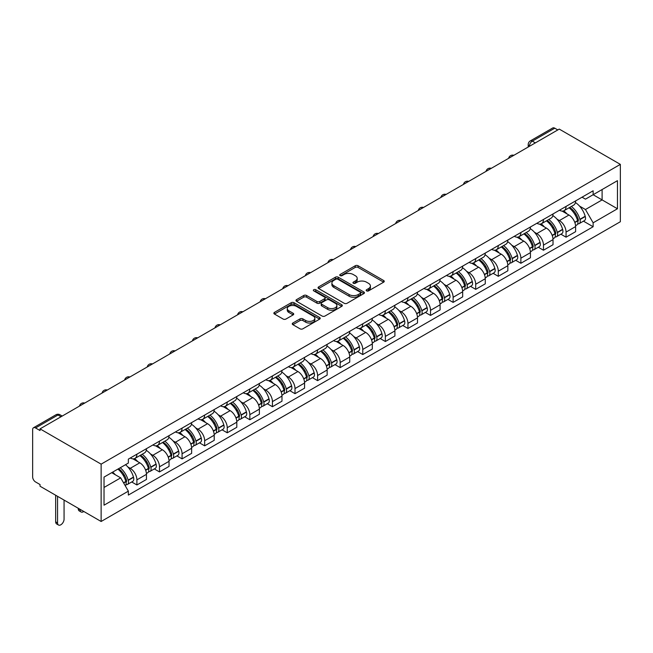 <?xml version="1.0" encoding="UTF-8"?>
<svg xmlns="http://www.w3.org/2000/svg" width="653" height="653" viewBox="0 0 653 653"><rect width="100%" height="100%" fill="white"/><g stroke="black" fill="none" stroke-linecap="round" stroke-linejoin="round"><path stroke-width="0.98" d="M366.578 290.879A1.404 0.816 0 0 0 368.561 290.879L383.662 282.161A2.008 1.159 0 0 0 384.25 281.337A2.008 1.159 0 0 0 383.662 280.521L358.081 265.747A2.008 1.159 0 0 0 355.24 265.747L340.14 274.472A1.404 0.816 0 0 0 339.731 275.044A1.404 0.816 0 0 0 340.14 275.615A1.404 0.816 0 0 0 342.131 275.615L344.082 274.489A6.432 3.714 0 0 1 353.183 274.489L355.314 275.721A6.432 3.714 0 0 1 357.199 278.349A6.432 3.714 0 0 1 355.314 280.97L353.355 282.096A1.404 0.816 0 0 0 352.947 282.676A1.404 0.816 0 0 0 353.355 283.247A1.404 0.816 0 0 0 355.346 283.247L357.305 282.12A6.432 3.714 0 0 1 366.398 282.12L368.529 283.353A6.432 3.714 0 0 1 370.414 285.973A6.432 3.714 0 0 1 368.529 288.602L366.578 289.728A1.404 0.816 0 0 0 366.162 290.307A1.404 0.816 0 0 0 366.578 290.879L366.578 289.728M292.846 323.023A2.008 1.159 0 0 0 292.258 323.847A2.008 1.159 0 0 0 292.846 324.663L300.029 328.81A2.008 1.159 0 0 0 302.87 328.81L319.644 319.129A2.008 1.159 0 0 0 320.231 318.305A2.008 1.159 0 0 0 319.644 317.489L294.054 302.714A2.008 1.159 0 0 0 291.214 302.714L274.448 312.395A2.008 1.159 0 0 0 273.86 313.22A2.008 1.159 0 0 0 274.448 314.036L283.116 319.039A2.008 1.159 0 0 0 285.957 319.039L293.132 314.901A2.008 1.159 0 0 0 293.719 314.077A2.008 1.159 0 0 0 293.132 313.26L288.838 310.779A5.379 3.102 0 0 1 287.263 308.583A5.379 3.102 0 0 1 290.577 305.71A5.379 3.102 0 0 1 296.438 306.388L313.277 316.109A5.379 3.102 0 0 1 314.852 318.305A5.379 3.102 0 0 1 311.538 321.17A5.379 3.102 0 0 1 305.677 320.501L302.87 318.876A2.008 1.159 0 0 0 300.029 318.876L292.846 323.023L292.846 324.663M101.133 464.144L40.037 428.866L559.246 129.098L620.35 164.376L101.133 464.144L101.133 521.486L620.35 221.726L620.35 164.376M344.229 303.286A2.008 1.159 0 0 0 347.07 303.286L363.835 293.605A2.008 1.159 0 0 0 364.431 292.789A2.008 1.159 0 0 0 363.835 291.964L338.254 277.199A2.008 1.159 0 0 0 335.413 277.199L318.648 286.879A2.008 1.159 0 0 0 318.06 287.695A2.008 1.159 0 0 0 318.648 288.52L344.229 303.286M314.305 291.181A1.404 0.816 0 0 1 315.734 291.385L341.715 306.379L324.965 316.052A2.008 1.159 0 0 1 322.125 316.052L296.544 301.278L296.544 299.637A2.008 1.159 0 0 0 295.956 300.462A2.008 1.159 0 0 0 296.544 301.278M296.544 299.637L303.718 295.491A2.008 1.159 0 0 1 306.567 295.491L316.942 301.482A2.008 1.159 0 0 0 319.782 301.482L324.541 298.739A2.008 1.159 0 0 0 325.129 297.915A2.008 1.159 0 0 0 324.541 297.091L313.742 290.863A1.404 0.816 0 0 1 313.326 290.283A1.404 0.816 0 0 1 314.199 289.532A1.404 0.816 0 0 1 315.734 289.712L341.739 304.722A2.008 1.159 0 0 1 342.327 305.547A2.008 1.159 0 0 1 341.739 306.363L341.739 304.722M40.037 428.866L40.037 430.539L35.548 427.952A4.098 2.367 -120 0 0 33.499 427.748A4.098 2.367 -120 0 0 32.65 429.617L32.65 476.935A4.098 2.367 -120 0 0 35.548 481.947L40.037 484.542L40.037 486.216L101.133 521.486M535.362 142.893L532.317 141.138A4.098 2.367 60 0 0 530.269 140.934L552.716 127.98A4.098 2.367 60 0 1 554.764 128.184L532.317 141.138A4.098 2.367 120 0 0 529.42 146.158L529.42 146.321M557.801 129.939L554.764 128.184M566.053 206.43A9.42 5.436 60 0 1 564.102 210.658L573.66 205.14A9.42 5.436 -120 0 0 575.611 200.912M556.985 219.163L559.392 220.551A9.42 5.436 60 0 1 566.053 232.093L575.611 226.575A9.42 5.436 -120 0 0 568.951 215.033L562.111 211.09M575.611 226.575L575.611 231.668L566.053 237.186L560.87 234.198M564.102 210.658A9.42 5.436 60 0 1 559.466 210.225M566.053 232.093L566.053 237.186M543.467 219.465A9.42 5.436 60 0 1 541.517 223.693L551.075 218.175A9.42 5.436 -120 0 0 553.026 213.947M538.284 247.234L543.467 250.23L553.026 244.712L553.026 239.61A9.42 5.436 -120 0 0 546.365 228.077L539.525 224.126M541.517 223.693A9.42 5.436 60 0 1 536.88 223.269M534.399 232.199L536.807 233.594A9.42 5.436 60 0 1 543.467 245.128L543.467 250.23M520.882 232.509A9.42 5.436 60 0 1 518.931 236.737L528.481 231.219A9.42 5.436 -120 0 0 530.432 226.991M515.699 260.278L520.882 263.273L530.432 257.755L530.432 252.654A9.42 5.436 -120 0 0 523.779 241.12L516.939 237.17M518.931 236.737A9.42 5.436 60 0 1 514.295 236.313M511.813 245.242L514.221 246.638A9.42 5.436 60 0 1 520.882 258.172L520.882 263.273M498.296 245.544A9.42 5.436 60 0 1 496.345 249.773L505.895 244.255A9.42 5.436 -120 0 0 507.846 240.026M493.113 273.321L498.296 276.309L507.846 270.791L507.846 265.698A9.42 5.436 -120 0 0 501.186 254.156L494.345 250.205M496.345 249.773A9.42 5.436 60 0 1 491.701 249.348M489.219 258.286L491.636 259.674A9.42 5.436 60 0 1 498.296 271.207L498.296 276.309M475.702 258.588A9.42 5.436 60 0 1 473.752 262.816L483.31 257.298A9.42 5.436 -120 0 0 485.261 253.07M470.527 286.357L475.702 289.352L485.261 283.835L485.261 278.733A9.42 5.436 -120 0 0 478.6 267.199L471.76 263.249M473.752 262.816A9.42 5.436 60 0 1 469.115 262.392M466.634 271.322L469.042 272.717A9.42 5.436 60 0 1 475.702 284.251L475.702 289.352M453.117 271.632A9.42 5.436 60 0 1 451.166 275.86L460.724 270.342A9.42 5.436 -120 0 0 462.675 266.114M447.934 299.401L453.117 302.388L462.675 296.87L462.675 291.777A9.42 5.436 -120 0 0 456.014 280.235L449.174 276.292M451.166 275.86A9.42 5.436 60 0 1 446.53 275.435M444.048 284.365L446.456 285.753A9.42 5.436 60 0 1 453.117 297.295L453.117 302.388M430.531 284.667A9.42 5.436 60 0 1 428.58 288.895L438.139 283.378A9.42 5.436 -120 0 0 440.089 279.149M425.348 312.436L430.531 315.432L440.089 309.914L440.089 304.812A9.42 5.436 -120 0 0 433.429 293.279L426.589 289.328M428.58 288.895A9.42 5.436 60 0 1 423.944 288.471M421.463 297.409L423.87 298.796A9.42 5.436 60 0 1 430.531 310.33L430.531 315.432M407.945 297.711A9.42 5.436 60 0 1 405.995 301.939L415.553 296.421A9.42 5.436 -120 0 0 417.504 292.193M402.762 325.48L407.945 328.475L417.504 322.957L417.504 317.856A9.42 5.436 -120 0 0 410.843 306.322L404.003 302.372M405.995 301.939A9.42 5.436 60 0 1 401.358 301.515M398.877 310.444L401.285 311.84A9.42 5.436 60 0 1 407.945 323.374L407.945 328.475M385.36 310.746A9.42 5.436 60 0 1 383.409 314.975L392.959 309.465A9.42 5.436 -120 0 0 394.91 305.237M380.177 338.523L385.36 341.511L394.91 335.993L394.91 330.9A9.42 5.436 -120 0 0 388.249 319.358L381.409 315.415M383.409 314.975A9.42 5.436 60 0 1 378.773 314.55M376.283 323.488L378.699 324.876A9.42 5.436 60 0 1 385.36 336.417L385.36 341.511M362.766 323.79A9.42 5.436 60 0 1 360.815 328.018L370.373 322.5A9.42 5.436 -120 0 0 372.324 318.272M357.591 351.559L362.766 354.555L372.324 349.037L372.324 343.935A9.42 5.436 -120 0 0 365.664 332.401L358.824 328.451M360.815 328.018A9.42 5.436 60 0 1 356.179 327.594M353.697 336.524L356.105 337.919A9.42 5.436 60 0 1 362.766 349.453L362.766 354.555M340.18 336.834A9.42 5.436 60 0 1 338.23 341.062L347.788 335.544A9.42 5.436 -120 0 0 349.739 331.316M334.997 364.603L340.18 367.598L349.739 362.08L349.739 356.979A9.42 5.436 -120 0 0 343.078 345.445L336.238 341.495M338.23 341.062A9.42 5.436 60 0 1 333.593 340.637M331.112 349.567L333.52 350.955A9.42 5.436 60 0 1 340.18 362.497L340.18 367.598M317.595 349.869A9.42 5.436 60 0 1 315.644 354.097L325.202 348.58A9.42 5.436 -120 0 0 327.153 344.351M312.412 377.646L317.595 380.634L327.153 375.116L327.153 370.014A9.42 5.436 -120 0 0 320.492 358.481L313.652 354.53M315.644 354.097A9.42 5.436 60 0 1 311.008 353.673M308.526 362.611L310.934 363.999A9.42 5.436 60 0 1 317.595 375.532L317.595 380.634M295.009 362.913A9.42 5.436 60 0 1 293.058 367.141L302.617 361.623A9.42 5.436 -120 0 0 304.567 357.395M289.826 390.682L295.009 393.677L304.567 388.16L304.567 383.058A9.42 5.436 -120 0 0 297.907 371.524L291.067 367.574M293.058 367.141A9.42 5.436 60 0 1 288.422 366.717M285.941 375.646L288.348 377.042A9.42 5.436 60 0 1 295.009 388.576L295.009 393.677M272.423 375.957A9.42 5.436 60 0 1 270.473 380.185L280.023 374.667A9.42 5.436 -120 0 0 281.974 370.439M267.24 403.725L272.423 406.713L281.974 401.195L281.974 396.102A9.42 5.436 -120 0 0 275.313 384.56L268.481 380.617M270.473 380.185A9.42 5.436 60 0 1 265.836 379.76M263.355 388.69L265.763 390.078A9.42 5.436 60 0 1 272.423 401.619L272.423 406.713M249.83 388.992A9.42 5.436 60 0 1 247.887 393.22L257.437 387.702A9.42 5.436 -120 0 0 259.388 383.474M244.655 416.761L249.838 419.757L259.388 414.239L259.388 409.137A9.42 5.436 -120 0 0 252.727 397.604L245.887 393.653M247.887 393.22A9.42 5.436 60 0 1 243.243 392.796M240.761 401.734L243.177 403.121A9.42 5.436 60 0 1 249.838 414.655L249.838 419.757M227.244 402.036A9.42 5.436 60 0 1 225.293 406.264L234.851 400.746A9.42 5.436 -120 0 0 236.802 396.518M222.061 429.805L227.244 432.8L236.802 427.282L236.802 422.181A9.42 5.436 -120 0 0 230.142 410.647L223.302 406.697M225.293 406.264A9.42 5.436 60 0 1 220.657 405.839M218.175 414.769L220.583 416.165A9.42 5.436 60 0 1 227.244 427.699L227.244 432.8M204.658 415.071A9.42 5.436 60 0 1 202.708 419.299L212.266 413.79A9.42 5.436 -120 0 0 214.217 409.562M199.475 442.848L204.658 445.836L214.217 440.318L214.217 435.225A9.42 5.436 -120 0 0 207.556 423.683L200.716 419.732M202.708 419.299A9.42 5.436 60 0 1 198.071 418.875M195.59 427.813L197.998 429.201A9.42 5.436 60 0 1 204.658 440.734L204.658 445.836M182.073 428.115A9.42 5.436 60 0 1 180.122 432.343L189.68 426.825A9.42 5.436 -120 0 0 191.631 422.597M176.89 455.884L182.073 458.879L191.631 453.362L191.631 448.26A9.42 5.436 -120 0 0 184.97 436.726L178.13 432.776M180.122 432.343A9.42 5.436 60 0 1 175.486 431.919M173.004 440.848L175.412 442.244A9.42 5.436 60 0 1 182.073 453.778L182.073 458.879M159.487 441.159A9.42 5.436 60 0 1 157.536 445.387L167.095 439.869A9.42 5.436 -120 0 0 169.037 435.641M154.304 468.927L159.487 471.915L169.045 466.405L169.045 461.304A9.42 5.436 -120 0 0 162.385 449.77L155.545 445.819M157.536 445.387A9.42 5.436 60 0 1 152.9 444.962M150.419 453.892L152.826 455.28A9.42 5.436 60 0 1 159.487 466.822L159.487 471.915M136.901 454.194A9.42 5.436 60 0 1 134.951 458.422L144.501 452.904A9.42 5.436 -120 0 0 146.452 448.676M131.718 481.971L136.901 484.959L146.452 479.441L146.452 474.339A9.42 5.436 -120 0 0 139.791 462.806L132.951 458.855M134.951 458.422A9.42 5.436 60 0 1 130.314 457.998M127.825 466.936L130.241 468.323A9.42 5.436 60 0 1 136.901 479.857L136.901 484.959M582.052 197.19L585.455 199.157L617.452 180.677L602.107 189.541L602.107 199.908L585.455 209.515L579.57 206.119M104.031 487.465L120.683 477.857L128.355 491.146L104.031 505.185L104.031 477.098L128.355 463.059L128.355 459.124L593.128 190.79L593.128 194.725L617.452 208.764L593.128 222.812L585.455 209.515M617.452 180.677L617.452 208.764M128.355 491.146L128.355 495.072L593.128 226.738L593.128 222.812M120.683 477.857L111.704 472.674M583.456 221.155L593.128 226.738M367.141 291.075L368.529 290.275A6.432 3.714 0 0 0 370.414 287.647L370.414 285.973M357.199 278.349L357.199 280.015A6.432 3.714 0 0 1 355.314 282.643L353.918 283.443M383.637 282.178L358.081 267.42A2.008 1.159 0 0 0 355.24 267.42L340.703 275.819M363.811 293.621L338.254 278.872A2.008 1.159 0 0 0 335.413 278.872L318.672 288.536M360.285 293.36A1.404 0.816 0 0 0 360.701 292.789A1.404 0.816 0 0 0 360.285 292.209L337.83 279.247A1.404 0.816 0 0 0 335.838 279.247L333.781 280.439A6.432 3.714 0 0 0 331.895 283.067A6.432 3.714 0 0 0 333.781 285.688L349.126 294.552A6.432 3.714 0 0 0 358.228 294.552L360.285 293.36L360.285 295.034A1.404 0.816 0 0 0 360.701 294.462L360.701 292.789M331.895 283.067L331.895 284.732A6.432 3.714 0 0 0 333.781 287.361L333.781 285.688M360.285 295.034L358.228 296.225A6.432 3.714 0 0 1 349.126 296.225L333.781 287.361M296.568 301.294L303.718 297.164L303.718 295.491M325.129 297.915L325.129 299.588A2.008 1.159 0 0 1 324.541 300.404L319.782 303.155A2.008 1.159 0 0 1 316.942 303.155L306.567 297.164A2.008 1.159 0 0 0 303.718 297.164M327.708 307.702A5.379 3.102 0 0 0 333.561 308.371A5.379 3.102 0 0 0 336.883 305.506A5.379 3.102 0 0 0 335.307 303.31L329.373 299.882A2.008 1.159 0 0 0 326.533 299.882L321.774 302.633A2.008 1.159 0 0 0 321.186 303.457A2.008 1.159 0 0 0 321.774 304.274L327.708 307.702L327.708 309.375A5.379 3.102 0 0 0 333.561 310.044A5.379 3.102 0 0 0 336.883 307.179L336.883 305.506M321.186 303.457L321.186 305.122A2.008 1.159 0 0 0 321.774 305.947L321.774 304.274M327.708 309.375L321.774 305.947M314.852 318.305L314.852 319.978A5.379 3.102 0 0 1 311.538 322.843A5.379 3.102 0 0 1 305.677 322.174L302.87 320.55A2.008 1.159 0 0 0 300.029 320.55L292.879 324.68M287.263 308.583L287.263 310.257A5.379 3.102 0 0 0 288.838 312.452L288.838 310.779M293.132 313.26L293.132 314.901L288.838 312.452M319.611 319.137L294.054 304.388A2.008 1.159 0 0 0 291.214 304.388L274.472 314.052L274.448 312.395M569.612 207.474A12.897 7.444 60 0 1 569.677 207.515A12.897 7.444 60 0 1 578.158 219.09L578.24 219.359A2.506 1.445 60 0 1 577.84 221.326A2.506 1.445 60 0 1 577.783 221.359M569.041 207.801A15.566 8.987 60 0 1 577.595 220.641L577.676 220.91A5.167 2.987 60 0 1 576.852 224.967L575.571 225.709M577.742 223.824A5.167 2.987 -120 0 0 579.17 223.628A5.167 2.987 -120 0 0 579.986 219.571L579.913 219.302A15.566 8.987 -120 0 0 571.359 206.462M575.415 202.561A15.566 8.987 60 0 1 585.194 216.249L585.276 216.518A5.167 2.987 60 0 1 584.459 220.583L579.17 223.628M563.735 210.837A15.566 8.987 60 0 1 566.984 213.906M574.55 213.923L576.534 215.074M547.018 220.518A12.897 7.444 60 0 1 547.083 220.551A12.897 7.444 60 0 1 555.572 232.125L555.654 232.395A2.506 1.445 60 0 1 555.254 234.37A2.506 1.445 60 0 1 555.197 234.394M546.455 220.845A15.566 8.987 60 0 1 555.009 233.684L555.083 233.945A5.167 2.987 60 0 1 554.266 238.01L552.985 238.753M555.156 236.868A5.167 2.987 -120 0 0 556.585 236.672A5.167 2.987 -120 0 0 557.401 232.615L557.327 232.346A15.566 8.987 -120 0 0 548.773 219.506M552.83 215.604A15.566 8.987 60 0 1 562.608 229.293L562.69 229.562A5.167 2.987 60 0 1 561.874 233.619L556.585 236.672M541.149 223.873A15.566 8.987 60 0 1 544.398 226.942M551.965 226.966L553.948 228.109M524.432 233.554A12.897 7.444 60 0 1 524.498 233.594A12.897 7.444 60 0 1 532.987 245.169L533.06 245.438A2.506 1.445 60 0 1 532.668 247.405A2.506 1.445 60 0 1 532.611 247.438M523.869 233.88A15.566 8.987 60 0 1 532.424 246.72L532.497 246.989A5.167 2.987 60 0 1 531.681 251.046L530.399 251.789M532.562 249.903A5.167 2.987 -120 0 0 533.999 249.715A5.167 2.987 -120 0 0 534.815 245.65L534.742 245.381A15.566 8.987 -120 0 0 526.187 232.541M530.244 228.64A15.566 8.987 60 0 1 540.023 242.336L540.096 242.598A5.167 2.987 60 0 1 539.28 246.663L533.999 249.715M518.564 236.917A15.566 8.987 60 0 1 521.812 239.986M529.379 240.002L531.362 241.153M501.847 246.597A12.897 7.444 60 0 1 501.912 246.638A12.897 7.444 60 0 1 510.401 258.213L510.475 258.474A2.506 1.445 60 0 1 510.083 260.449A2.506 1.445 60 0 1 510.026 260.474M501.284 246.924A15.566 8.987 60 0 1 509.838 259.763L509.911 260.033A5.167 2.987 60 0 1 509.095 264.09L507.805 264.832M509.977 262.947A5.167 2.987 -120 0 0 511.413 262.751A5.167 2.987 -120 0 0 512.23 258.694L512.148 258.425A15.566 8.987 -120 0 0 503.602 245.585M507.65 241.683A15.566 8.987 60 0 1 517.437 255.372L517.511 255.641A5.167 2.987 60 0 1 516.694 259.698L511.413 262.751M495.978 249.96A15.566 8.987 60 0 1 499.227 253.021M506.793 253.046L508.777 254.188M479.261 259.641A12.897 7.444 60 0 1 479.326 259.674A12.897 7.444 60 0 1 487.815 271.248L487.889 271.517A2.506 1.445 60 0 1 487.489 273.485A2.506 1.445 60 0 1 487.44 273.517M478.698 259.967A15.566 8.987 60 0 1 487.244 272.807L487.326 273.068A5.167 2.987 60 0 1 486.509 277.133L485.22 277.876M487.391 275.99A5.167 2.987 -120 0 0 488.828 275.795A5.167 2.987 -120 0 0 489.644 271.73L489.562 271.468A15.566 8.987 -120 0 0 481.016 258.629M485.065 254.727A15.566 8.987 60 0 1 494.852 268.416L494.925 268.685A5.167 2.987 60 0 1 494.109 272.742L488.828 275.795M473.384 262.996A15.566 8.987 60 0 1 476.641 266.065M484.208 266.089L486.191 267.232M456.676 272.676A12.897 7.444 60 0 1 456.741 272.717A12.897 7.444 60 0 1 465.23 284.292L465.303 284.561A2.506 1.445 60 0 1 464.903 286.528A2.506 1.445 60 0 1 464.846 286.561M456.112 273.003A15.566 8.987 60 0 1 464.658 285.843L464.74 286.112A5.167 2.987 60 0 1 463.924 290.169L462.634 290.911M464.805 289.026A5.167 2.987 -120 0 0 466.234 288.83A5.167 2.987 -120 0 0 467.05 284.773L466.977 284.504A15.566 8.987 -120 0 0 458.422 271.664M462.479 267.763A15.566 8.987 60 0 1 472.266 281.459L472.339 281.721A5.167 2.987 60 0 1 471.523 285.785L466.234 288.83M450.799 276.039A15.566 8.987 60 0 1 454.047 279.109M461.614 279.125L463.597 280.276M434.09 285.72A12.897 7.444 60 0 1 434.147 285.753A12.897 7.444 60 0 1 442.636 297.335L442.718 297.597A2.506 1.445 60 0 1 442.318 299.572A2.506 1.445 60 0 1 442.261 299.596M433.519 286.047A15.566 8.987 60 0 1 442.073 298.886L442.146 299.156A5.167 2.987 60 0 1 441.33 303.212L440.049 303.955M442.22 302.07A5.167 2.987 -120 0 0 443.648 301.874A5.167 2.987 -120 0 0 444.464 297.817L444.391 297.548A15.566 8.987 -120 0 0 435.837 284.708M439.893 280.806A15.566 8.987 60 0 1 449.672 294.495L449.754 294.764A5.167 2.987 60 0 1 448.938 298.821L443.648 301.874M428.213 289.075A15.566 8.987 60 0 1 431.462 292.144M439.028 292.169L441.012 293.311M411.496 298.756A12.897 7.444 60 0 1 411.561 298.796A12.897 7.444 60 0 1 420.05 310.371L420.124 310.64A2.506 1.445 60 0 1 419.732 312.607A2.506 1.445 60 0 1 419.675 312.64M410.933 299.082A15.566 8.987 60 0 1 419.487 311.922L419.561 312.191A5.167 2.987 60 0 1 418.744 316.256L417.463 316.991M419.634 315.105A5.167 2.987 -120 0 0 421.063 314.917A5.167 2.987 -120 0 0 421.879 310.852L421.805 310.591A15.566 8.987 -120 0 0 413.251 297.752M417.308 293.85A15.566 8.987 60 0 1 427.086 307.539L427.168 307.808A5.167 2.987 60 0 1 426.344 311.865L421.063 314.917M405.627 302.119A15.566 8.987 60 0 1 408.876 305.188M416.443 305.212L418.426 306.355M388.91 311.799A12.897 7.444 60 0 1 388.976 311.84A12.897 7.444 60 0 1 397.465 323.415L397.538 323.684A2.506 1.445 60 0 1 397.146 325.651A2.506 1.445 60 0 1 397.089 325.684M388.347 312.126A15.566 8.987 60 0 1 396.902 324.965L396.975 325.235A5.167 2.987 60 0 1 396.159 329.292L394.877 330.034M397.04 328.149A5.167 2.987 -120 0 0 398.477 327.953A5.167 2.987 -120 0 0 399.293 323.896L399.22 323.627A15.566 8.987 -120 0 0 390.665 310.787M394.714 306.886A15.566 8.987 60 0 1 404.501 320.574L404.574 320.843A5.167 2.987 60 0 1 403.758 324.9L398.477 327.953M383.042 315.162A15.566 8.987 60 0 1 386.29 318.223M393.857 318.248L395.84 319.39M366.325 324.843A12.897 7.444 60 0 1 366.39 324.876A12.897 7.444 60 0 1 374.879 336.45L374.953 336.719A2.506 1.445 60 0 1 374.561 338.687A2.506 1.445 60 0 1 374.504 338.719M365.762 325.17A15.566 8.987 60 0 1 374.316 338.009L374.389 338.27A5.167 2.987 60 0 1 373.573 342.335L372.283 343.078M374.455 341.192A5.167 2.987 -120 0 0 375.891 340.997A5.167 2.987 -120 0 0 376.708 336.94L376.626 336.67A15.566 8.987 -120 0 0 368.08 323.831M372.128 319.929A15.566 8.987 60 0 1 381.915 333.618L381.989 333.887A5.167 2.987 60 0 1 381.172 337.944L375.891 340.997M360.456 328.198A15.566 8.987 60 0 1 363.705 331.267M371.271 331.291L373.255 332.434M343.739 337.879A12.897 7.444 60 0 1 343.805 337.919A12.897 7.444 60 0 1 352.294 349.494L352.367 349.763A2.506 1.445 60 0 1 351.967 351.73A2.506 1.445 60 0 1 351.91 351.763M343.176 338.205A15.566 8.987 60 0 1 351.722 351.045L351.804 351.314A5.167 2.987 60 0 1 350.988 355.371L349.698 356.114M351.869 354.228A5.167 2.987 -120 0 0 353.297 354.04A5.167 2.987 -120 0 0 354.122 349.975L354.04 349.706A15.566 8.987 -120 0 0 345.486 336.866M349.543 332.965A15.566 8.987 60 0 1 359.33 346.661L359.403 346.923A5.167 2.987 60 0 1 358.587 350.988L353.297 354.04M337.862 341.241A15.566 8.987 60 0 1 341.119 344.311M348.678 344.327L350.669 345.478M321.154 350.922A12.897 7.444 60 0 1 321.219 350.955A12.897 7.444 60 0 1 329.7 362.537L329.781 362.799A2.506 1.445 60 0 1 329.381 364.774A2.506 1.445 60 0 1 329.324 364.798M320.582 351.249A15.566 8.987 60 0 1 329.136 364.088L329.218 364.358A5.167 2.987 60 0 1 328.394 368.414L327.112 369.157M329.283 367.272A5.167 2.987 -120 0 0 330.712 367.076A5.167 2.987 -120 0 0 331.528 363.019L331.455 362.75A15.566 8.987 -120 0 0 322.9 349.91M326.957 346.008A15.566 8.987 60 0 1 336.736 359.697L336.817 359.966A5.167 2.987 60 0 1 336.001 364.023L330.712 367.076M315.277 354.285A15.566 8.987 60 0 1 318.525 357.346M326.092 357.371L328.075 358.513M298.56 363.966A12.897 7.444 60 0 1 298.625 363.999A12.897 7.444 60 0 1 307.114 375.573L307.196 375.842A2.506 1.445 60 0 1 306.796 377.809A2.506 1.445 60 0 1 306.739 377.842M297.997 364.284A15.566 8.987 60 0 1 306.551 377.132L306.624 377.393A5.167 2.987 60 0 1 305.808 381.458L304.527 382.201M306.698 380.315A5.167 2.987 -120 0 0 308.126 380.119A5.167 2.987 -120 0 0 308.942 376.055L308.869 375.793A15.566 8.987 -120 0 0 300.315 362.954M304.371 359.052A15.566 8.987 60 0 1 314.15 372.741L314.232 373.01A5.167 2.987 60 0 1 313.416 377.067L308.126 380.119M292.691 367.321A15.566 8.987 60 0 1 295.94 370.39M303.506 370.414L305.49 371.557M275.974 377.001A12.897 7.444 60 0 1 276.039 377.042A12.897 7.444 60 0 1 284.528 388.617L284.602 388.886A2.506 1.445 60 0 1 284.21 390.853A2.506 1.445 60 0 1 284.153 390.886M275.411 377.328A15.566 8.987 60 0 1 283.965 390.168L284.039 390.437A5.167 2.987 60 0 1 283.222 394.494L281.941 395.236M284.104 393.351A5.167 2.987 -120 0 0 285.541 393.155A5.167 2.987 -120 0 0 286.357 389.098L286.283 388.829A15.566 8.987 -120 0 0 277.729 375.989M281.778 372.088A15.566 8.987 60 0 1 291.565 385.776L291.638 386.045A5.167 2.987 60 0 1 290.822 390.11L285.541 393.155M270.105 380.364A15.566 8.987 60 0 1 273.354 383.433M280.921 383.45L282.904 384.601M253.388 390.045A12.897 7.444 60 0 1 253.454 390.078A12.897 7.444 60 0 1 261.943 401.66L262.016 401.921A2.506 1.445 60 0 1 261.624 403.897A2.506 1.445 60 0 1 261.567 403.921M252.825 390.372A15.566 8.987 60 0 1 261.38 403.211L261.453 403.481A5.167 2.987 60 0 1 260.637 407.537L259.347 408.28M261.518 406.395A5.167 2.987 -120 0 0 262.955 406.199A5.167 2.987 -120 0 0 263.771 402.142L263.69 401.873A15.566 8.987 -120 0 0 255.143 389.033M259.192 385.131A15.566 8.987 60 0 1 268.979 398.82L269.052 399.089A5.167 2.987 60 0 1 268.236 403.146L262.955 406.199M247.52 393.4A15.566 8.987 60 0 1 250.768 396.469M258.335 396.493L260.318 397.636M230.803 403.081A12.897 7.444 60 0 1 230.868 403.121A12.897 7.444 60 0 1 239.357 414.696L239.431 414.965A2.506 1.445 60 0 1 239.031 416.932A2.506 1.445 60 0 1 238.982 416.965M230.24 403.407A15.566 8.987 60 0 1 238.786 416.247L238.867 416.516A5.167 2.987 60 0 1 238.051 420.573L236.761 421.316M238.933 419.43A5.167 2.987 -120 0 0 240.369 419.242A5.167 2.987 -120 0 0 241.186 415.177L241.104 414.916A15.566 8.987 -120 0 0 232.558 402.068M236.606 398.167A15.566 8.987 60 0 1 246.393 411.863L246.467 412.125A5.167 2.987 60 0 1 245.65 416.19L240.369 419.242M224.926 406.444A15.566 8.987 60 0 1 228.183 409.513M235.749 409.529L237.733 410.68M208.217 416.124A12.897 7.444 60 0 1 208.283 416.165A12.897 7.444 60 0 1 216.772 427.739L216.845 428.009A2.506 1.445 60 0 1 216.445 429.976A2.506 1.445 60 0 1 216.388 430M207.654 416.451A15.566 8.987 60 0 1 216.2 429.29L216.282 429.56A5.167 2.987 60 0 1 215.466 433.616L214.176 434.359M216.347 432.474A5.167 2.987 -120 0 0 217.776 432.278A5.167 2.987 -120 0 0 218.592 428.221L218.518 427.952A15.566 8.987 -120 0 0 209.964 415.112M214.021 411.21A15.566 8.987 60 0 1 223.808 424.899L223.881 425.168A5.167 2.987 60 0 1 223.065 429.225L217.776 432.278M202.34 419.487A15.566 8.987 60 0 1 205.589 422.548M213.156 422.573L215.139 423.715M185.623 429.168A12.897 7.444 60 0 1 185.689 429.201A12.897 7.444 60 0 1 194.178 440.775L194.259 441.044A2.506 1.445 60 0 1 193.859 443.012A2.506 1.445 60 0 1 193.802 443.044M185.06 429.494A15.566 8.987 60 0 1 193.614 442.334L193.688 442.595A5.167 2.987 60 0 1 192.872 446.66L191.59 447.403M193.761 445.517A5.167 2.987 -120 0 0 195.19 445.322A5.167 2.987 -120 0 0 196.006 441.265L195.933 440.995A15.566 8.987 -120 0 0 187.378 428.156M191.435 424.254A15.566 8.987 60 0 1 201.214 437.943L201.295 438.212A5.167 2.987 60 0 1 200.479 442.269L195.19 445.322M179.755 432.523A15.566 8.987 60 0 1 183.003 435.592M190.57 435.616L192.553 436.759M163.038 442.203A12.897 7.444 60 0 1 163.103 442.244A12.897 7.444 60 0 1 171.592 453.819L171.666 454.088A2.506 1.445 60 0 1 171.274 456.055A2.506 1.445 60 0 1 171.217 456.088M162.475 442.53A15.566 8.987 60 0 1 171.029 455.37L171.102 455.639A5.167 2.987 60 0 1 170.286 459.696L169.005 460.438M171.168 458.553A5.167 2.987 -120 0 0 172.604 458.357A5.167 2.987 -120 0 0 173.42 454.3L173.347 454.031A15.566 8.987 -120 0 0 164.793 441.191M168.849 437.29A15.566 8.987 60 0 1 178.628 450.986L178.702 451.247A5.167 2.987 60 0 1 177.885 455.312L172.604 458.357M157.169 445.566A15.566 8.987 60 0 1 160.418 448.635M167.984 448.652L169.968 449.803M140.452 455.247A12.897 7.444 60 0 1 140.517 455.28A12.897 7.444 60 0 1 149.006 466.862L149.08 467.124A2.506 1.445 60 0 1 148.688 469.099A2.506 1.445 60 0 1 148.631 469.123M80.139 509.373L80.139 509.871A4.604 2.661 120 0 0 81.094 511.976A4.604 2.661 120 0 0 83.804 511.487M81.094 511.976L79.209 510.891A4.604 2.661 -60 0 1 78.262 508.785L78.262 508.279M139.889 455.574A15.566 8.987 60 0 1 148.443 468.413L148.517 468.683A5.167 2.987 60 0 1 147.7 472.739L146.411 473.482M148.582 471.597A5.167 2.987 -120 0 0 150.019 471.401A5.167 2.987 -120 0 0 150.835 467.344L150.761 467.075A15.566 8.987 -120 0 0 142.207 454.235M146.256 450.333A15.566 8.987 60 0 1 156.043 464.022L156.116 464.291A5.167 2.987 60 0 1 155.3 468.348L150.019 471.401M134.583 458.602A15.566 8.987 60 0 1 137.832 461.671M145.399 461.695L147.382 462.838M118.56 468.715A12.897 7.444 60 0 1 126.421 479.898L126.494 480.167A2.506 1.445 60 0 1 126.102 482.134A2.506 1.445 60 0 1 126.045 482.167M57.554 496.329L57.554 522.914A4.604 2.661 120 0 0 58.509 525.02A4.604 2.661 120 0 0 62.059 523.788A4.604 2.661 120 0 0 64.067 519.151L64.067 500.092M58.509 525.02L56.623 523.935A4.604 2.661 -60 0 1 55.668 521.829L55.668 495.243M117.907 469.091A15.566 8.987 60 0 1 125.858 481.449L125.931 481.718A5.167 2.987 60 0 1 125.221 485.71M125.996 484.632A5.167 2.987 -120 0 0 127.433 484.444A5.167 2.987 -120 0 0 128.249 480.379L128.168 480.118A15.566 8.987 -120 0 0 120.225 467.752M125.507 464.699A15.566 8.987 60 0 1 133.457 477.065L133.53 477.335A5.167 2.987 60 0 1 132.714 481.392L127.433 484.444M112.618 472.143A15.566 8.987 60 0 1 115.246 474.715M122.813 474.739L124.796 475.882M529.567 146.239L529.42 146.158A4.098 2.367 0 0 1 528.22 144.484L528.22 147.015M159.487 466.822L169.045 461.304M182.073 453.778L191.631 448.26M204.658 440.734L214.217 435.225M227.244 427.699L236.802 422.181M249.838 414.655L259.388 409.137M272.423 401.619L281.974 396.102M295.009 388.576L304.567 383.058M317.595 375.532L327.153 370.014M340.18 362.497L349.739 356.979M362.766 349.453L372.324 343.935M385.36 336.417L394.91 330.9M407.945 323.374L417.504 317.856M430.531 310.33L440.089 304.812M453.117 297.295L462.675 291.777M475.702 284.251L485.261 278.733M498.296 271.207L507.846 265.698M520.882 258.172L530.432 252.654M543.467 245.128L553.026 239.61M136.901 479.857L146.452 474.339M130.241 468.323L139.791 462.806M152.826 455.28L162.385 449.77M175.412 442.244L184.97 436.726M197.998 429.201L207.556 423.683M220.583 416.165L230.142 410.647M243.177 403.121L252.727 397.604M265.763 390.078L275.313 384.56M288.348 377.042L297.907 371.524M310.934 363.999L320.492 358.481M333.52 350.955L343.078 345.445M356.105 337.919L365.664 332.401M378.699 324.876L388.249 319.358M401.285 311.84L410.843 306.322M423.87 298.796L433.429 293.279M446.456 285.753L456.014 280.235M469.042 272.717L478.6 267.199M491.636 259.674L501.186 254.156M514.221 246.638L523.779 241.12M536.807 233.594L546.365 228.077M559.392 220.551L568.951 215.033M513.527 155.496A4.098 2.367 120 0 0 511.723 156.54M490.942 168.539A4.098 2.367 120 0 0 489.138 169.584M468.356 181.575A4.098 2.367 120 0 0 466.552 182.62M445.77 194.618A4.098 2.367 120 0 0 443.958 195.663M423.185 207.662A4.098 2.367 120 0 0 421.373 208.707M400.599 220.698A4.098 2.367 120 0 0 398.787 221.742M378.005 233.741A4.098 2.367 120 0 0 376.201 234.786M355.42 246.777A4.098 2.367 120 0 0 353.616 247.822M332.834 259.821A4.098 2.367 120 0 0 331.022 260.865M310.248 272.864A4.098 2.367 120 0 0 308.436 273.909M287.663 285.9A4.098 2.367 120 0 0 285.851 286.945M265.069 298.943A4.098 2.367 120 0 0 263.265 299.988M242.483 311.987A4.098 2.367 120 0 0 240.679 313.024M219.898 325.023A4.098 2.367 120 0 0 218.094 326.067M197.312 338.066A4.098 2.367 120 0 0 195.5 339.111M174.726 351.102A4.098 2.367 120 0 0 172.914 352.147M152.133 364.145A4.098 2.367 120 0 0 150.329 365.19M129.547 377.189A4.098 2.367 120 0 0 127.743 378.234M106.961 390.225A4.098 2.367 120 0 0 105.157 391.269M84.376 403.268A4.098 2.367 120 0 0 82.564 404.313M61.031 416.745L57.986 414.99L35.548 427.952M62.231 416.051L60.035 414.786A4.098 2.367 120 0 0 57.986 414.99A4.098 2.367 60 0 0 55.938 414.786L33.499 427.748M368.529 290.275L368.529 288.602M353.355 283.247L353.355 282.096M355.314 282.643L355.314 280.97M340.14 275.615L340.14 274.472M355.24 267.42L355.24 265.747M358.081 267.42L358.081 265.747M383.662 282.161L383.662 280.521M318.648 288.52L318.648 286.879M335.413 278.872L335.413 277.199M338.254 278.872L338.254 277.199M363.835 293.605L363.835 291.964M349.126 296.225L349.126 294.552M358.228 296.225L358.228 294.552M306.567 297.164L306.567 295.491M316.942 303.155L316.942 301.482M319.782 303.155L319.782 301.482M324.541 300.404L324.541 298.739M315.734 291.385L315.734 289.712M300.029 320.55L300.029 318.876M302.87 320.55L302.87 318.876M305.677 322.174L305.677 320.501M291.214 304.388L291.214 302.714M294.054 304.388L294.054 302.714M319.644 319.129L319.644 317.489M574.844 222.542L577.676 220.91M579.986 219.571L585.276 216.518M579.913 219.302L585.194 216.249M574.746 222.289L578.362 220.175M552.258 235.586L555.083 233.945M557.401 232.615L562.69 229.562M557.327 232.346L562.608 229.293M555.001 233.66L555.776 233.219M552.16 235.325L555.009 233.684M529.665 248.622L532.497 246.989M534.815 245.65L540.096 242.598M534.742 245.381L540.023 242.336M532.415 246.703L533.191 246.254M529.575 248.369L532.424 246.72M507.079 261.665L509.911 260.033M512.23 258.694L517.511 255.641M512.148 258.425L517.437 255.372M509.83 259.747L510.597 259.298M506.989 261.412L509.838 259.763M484.493 274.709L487.326 273.068M489.644 271.73L494.925 268.685M489.562 271.468L494.852 268.416M484.395 274.448L488.011 272.342M461.908 287.744L464.74 286.112M467.05 284.773L472.339 281.721M466.977 284.504L472.266 281.459M464.658 285.826L465.426 285.377M461.81 287.491L464.658 285.843M439.322 300.788L442.146 299.156M444.464 297.817L449.754 294.764M444.391 297.548L449.672 294.495M439.224 300.527L442.84 298.421M416.728 313.824L419.561 312.191M421.879 310.852L427.168 307.808M421.805 310.591L427.086 307.539M419.479 311.905L420.254 311.465M416.638 313.571L419.487 311.922M394.143 326.867L396.975 325.235M399.293 323.896L404.574 320.843M399.22 323.627L404.501 320.574M394.053 326.614L397.661 324.5M371.557 339.911L374.389 338.27M376.708 336.94L381.989 333.887M376.626 336.67L381.915 333.618M374.308 337.985L375.075 337.544M371.459 339.65L374.316 338.009M348.971 352.947L351.804 351.314M354.122 349.975L359.403 346.923M354.04 349.706L359.33 346.661M348.873 352.693L352.489 350.579M326.386 365.99L329.218 364.358M331.528 363.019L336.817 359.966M331.455 362.75L336.736 359.697M326.288 365.729L329.904 363.623M303.8 379.034L306.624 377.393M308.942 376.055L314.232 373.01M308.869 375.793L314.15 372.741M306.543 377.108L307.318 376.667M303.702 378.773L306.551 377.132M281.206 392.069L284.039 390.437M286.357 389.098L291.638 386.045M286.283 388.829L291.565 385.776M281.116 391.816L284.724 389.702M258.621 405.113L261.453 403.481M263.771 402.142L269.052 399.089M263.69 401.873L268.979 398.82M261.371 403.187L262.139 402.746M258.523 404.852L261.38 403.211M236.035 418.149L238.867 416.516M241.186 415.177L246.467 412.125M241.104 414.916L246.393 411.863M235.937 417.896L239.553 415.79M213.449 431.192L216.282 429.56M218.592 428.221L223.881 425.168M218.518 427.952L223.808 424.899M216.2 429.274L216.967 428.825M213.351 430.939L216.2 429.29M190.864 444.236L193.688 442.595M196.006 441.265L201.295 438.212M195.933 440.995L201.214 437.943M190.766 443.975L194.382 441.869M168.27 457.271L171.102 455.639M173.42 454.3L178.702 451.247M173.347 454.031L178.628 450.986M171.021 455.353L171.796 454.904M168.18 457.018L171.029 455.37M78.262 508.785L80.139 509.871M145.684 470.315L148.517 468.683M150.835 467.344L156.116 464.291M150.761 467.075L156.043 464.022M145.595 470.054L149.202 467.948M55.668 521.829L57.554 522.914M123.67 483.024L125.931 481.718M128.249 480.379L133.53 477.335M128.168 480.118L133.457 477.065M125.849 481.432L126.617 480.992M123.531 482.796L125.858 481.449M513.878 155.3A4.098 4.098 0 0 0 508.622 158.328M491.293 168.335A4.098 4.098 0 0 0 486.036 171.372M468.707 181.379A4.098 4.098 0 0 0 463.45 184.407M446.113 194.414A4.098 4.098 0 0 0 440.865 197.451M423.528 207.458A4.098 4.098 0 0 0 418.279 210.495M400.942 220.502A4.098 4.098 0 0 0 395.685 223.53M378.356 233.537A4.098 4.098 0 0 0 373.1 236.574M355.771 246.581A4.098 4.098 0 0 0 350.514 249.617M333.185 259.616A4.098 4.098 0 0 0 327.928 262.653M310.591 272.66A4.098 4.098 0 0 0 305.343 275.697M288.006 285.704A4.098 4.098 0 0 0 282.749 288.732M265.42 298.739A4.098 4.098 0 0 0 260.163 301.776M242.834 311.783A4.098 4.098 0 0 0 237.578 314.819M220.249 324.827A4.098 4.098 0 0 0 214.992 327.855M197.655 337.862A4.098 4.098 0 0 0 192.406 340.899M175.069 350.906A4.098 4.098 0 0 0 169.821 353.934M152.484 363.941A4.098 4.098 0 0 0 147.227 366.978M129.898 376.985A4.098 4.098 0 0 0 124.641 380.022M107.312 390.029A4.098 4.098 0 0 0 102.056 393.057M84.727 403.064A4.098 4.098 0 0 0 79.47 406.101M60.035 414.786A4.098 4.098 0 0 0 55.938 414.786M530.269 140.934A4.098 4.098 0 0 0 528.22 144.484"/></g></svg>

